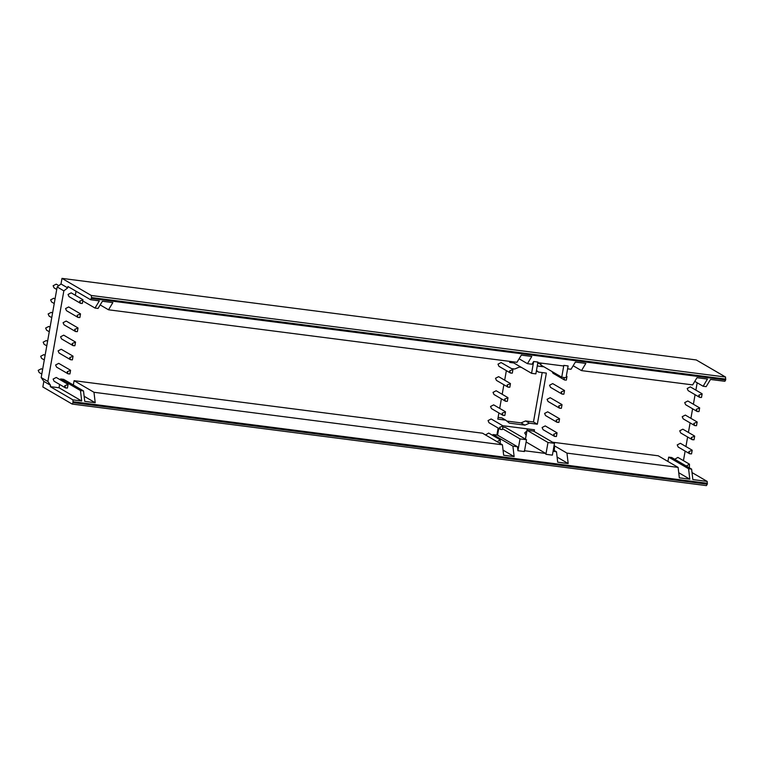 <?xml version="1.0" encoding="UTF-8"?>
<svg xmlns="http://www.w3.org/2000/svg" width="764" height="764" viewBox="0 0 764 764"><rect width="100%" height="100%" fill="white"/><g stroke="black" fill="none" stroke-linecap="round" stroke-linejoin="round"><path stroke-width="1.15" d="M64.711 385.83L68.082 384.387L67.433 388.055L65.647 387.969L64.711 385.83M511.488 368.601L514.716 369.022L519.253 367.083L521.334 367.35M536.395 370.874L538.458 372.068L546.346 373.09L537.34 424.211L529.442 423.189L524.906 425.137L509.368 423.132L505.701 420.143L497.813 419.13L498.902 412.942M536.471 370.444L538.458 372.068M506.828 421.059L521.058 422.884L525.584 420.945L533.482 421.957L537.34 424.211M533.482 421.957L542.192 372.555M525.584 420.945L529.442 423.189M521.058 422.884L524.906 425.137M498.109 417.411L501.852 417.889L505.701 420.143M499.704 408.387L501.385 398.837M502.187 394.291L503.877 384.731M504.679 380.185L506.36 370.626M79.637 301.217L82.999 299.774L82.35 303.442L80.573 303.346L79.637 301.217M80.573 303.346L68.98 296.594L68.044 294.455L71.167 292.851L82.751 299.603M698.774 395.255L702.135 393.813L701.495 397.471L699.709 397.385L698.774 395.255M699.709 397.385L688.125 390.624L687.189 388.494L690.312 386.88L701.896 393.641M566.334 376.079L567.003 376.432L566.353 380.1L564.577 380.004L563.756 377.464M564.577 380.004L552.993 373.252L552.019 371.524M509.588 370.922L512.95 369.48L512.3 373.147L510.524 373.061L509.588 370.922M510.524 373.061L498.93 366.3L497.994 364.17L501.117 362.556L512.701 369.318M77.145 315.322L80.506 313.88L79.867 317.547L78.081 317.452L77.145 315.322M78.081 317.452L66.497 310.69L65.561 308.56L68.684 306.947L80.268 313.708M696.29 409.351L699.652 407.919L699.003 411.576L697.226 411.49L696.29 409.351M697.226 411.49L685.642 404.729L684.706 402.599L687.82 400.985L699.404 407.747M561.148 391.98L564.52 390.538L563.87 394.205L562.084 394.109L561.148 391.98M562.084 394.109L550.5 387.348L549.564 385.218L552.687 383.604L564.271 390.366M507.095 385.027L510.457 383.585L509.817 387.252L508.031 387.157L507.095 385.027M508.031 387.157L496.447 380.396L495.511 378.266L498.634 376.662L510.218 383.413M74.662 329.418L78.023 327.985L77.374 331.643L75.598 331.557L74.662 329.418M75.598 331.557L64.014 324.796L63.078 322.666L66.191 321.052L77.775 327.813M693.798 423.457L697.169 422.014L696.52 425.682L694.734 425.586L693.798 423.457M694.734 425.586L683.15 418.834L682.214 416.695L685.337 415.091L696.921 421.843M558.665 406.085L562.027 404.643L561.387 408.301L559.601 408.215L558.665 406.085M559.601 408.215L548.017 401.453L547.081 399.324L550.195 397.71L561.788 404.471M504.612 399.133L507.974 397.691L507.325 401.358L505.548 401.262L504.612 399.133M505.548 401.262L493.964 394.501L493.028 392.371L496.142 390.757L507.726 397.519M72.179 343.523L75.54 342.081L74.891 345.748L73.105 345.653L72.179 343.523M73.105 345.653L61.521 338.901L60.585 336.762L63.708 335.157L75.292 341.919M691.315 437.562L694.677 436.12L694.037 439.787L692.251 439.692L691.315 437.562M692.251 439.692L680.667 432.93L679.731 430.8L682.844 429.187L694.438 435.948M556.182 420.181L559.544 418.739L558.895 422.406L557.118 422.32L556.182 420.181M557.118 422.32L545.525 415.559L544.589 413.419L547.712 411.815L559.296 418.577M502.12 413.228L505.491 411.796L504.842 415.454L503.056 415.368L502.12 413.228M503.056 415.368L491.472 408.606L490.536 406.477L493.659 404.863L505.243 411.624M69.686 357.628L73.048 356.186L72.408 359.854L70.622 359.758L69.686 357.628M70.622 359.758L59.038 352.997L58.102 350.867L61.225 349.253L72.809 356.014M688.832 451.667L692.194 450.225L691.544 453.883L689.768 453.797L688.832 451.667M689.768 453.797L678.174 447.036L677.238 444.906L680.361 443.292L691.945 450.053M553.69 434.286L557.051 432.844L556.412 436.511L554.626 436.416L553.69 434.286M554.626 436.416L543.042 429.654L542.106 427.525L545.229 425.911L556.813 432.672M499.637 427.334L502.999 425.892L502.359 429.559L500.573 429.463L499.637 427.334M500.573 429.463L488.989 422.712L488.053 420.572L491.166 418.968L502.76 425.72M67.203 371.734L70.565 370.292L69.916 373.949L68.139 373.863L67.203 371.734M68.139 373.863L56.546 367.102L55.619 364.972L58.732 363.358L70.317 370.12M686.311 466.04L689.462 464.159L689.367 467.826M674.727 459.279L677.878 457.397L689.462 464.159M553.9 446.596L554.568 446.95L554.234 450.445M497.116 441.716L500.267 439.825L500.181 443.502M485.532 434.955L488.683 433.064L500.267 439.825M503.104 429.034L520.017 438.899L526.501 439.73L505.558 427.515L503.715 427.277M526.501 439.73L524.419 451.543L517.925 450.712L520.017 438.899M498.758 428.413L497.574 435.136L496.896 435.05L498.138 428.05M517.925 450.712L517.457 446.739L497.574 435.136M492.847 435.499L493.019 434.554L496.896 435.05M493.019 434.554L512.902 446.157L517.457 446.739M512.902 446.157L514.134 456.595L503.056 450.13M514.134 456.595L503.657 455.248L502.425 444.81L482.542 433.207L74.089 380.682L93.982 392.285L502.425 444.81M73.334 385.008L74.089 380.682M93.982 392.285L95.213 402.723L84.135 396.268M95.213 402.723L84.737 401.377L83.505 390.939L63.622 379.336L60.576 378.954L80.468 390.547L83.505 390.939M59.029 387.759L81.691 400.985L72.943 399.868L50.271 386.641L59.029 387.759L59.611 384.445M60.413 379.889L60.576 378.954M80.468 390.547L81.691 400.985M72.943 399.868L73.01 402.628L72.141 404.06L42.841 386.966L43.834 381.36L41.189 377.559L57.166 286.949L61.005 283.988L61.989 278.382L91.288 295.477L91.537 297.559L90.601 299.736L99.349 300.863L95.013 308.054L98.05 308.446L102.395 301.255L112.862 302.601L108.526 309.792L100.18 304.922M95.013 308.054L83.715 301.465M108.526 309.792L516.97 362.308L521.315 355.117L531.792 356.463L527.446 363.654L519.1 358.784M527.446 363.654L532.011 364.247L533.654 361.515L537.951 362.06L535.87 373.873L531.572 373.319L533.654 361.515M511.488 361.601L531.572 373.319M563.822 365.393L568.12 365.946L566.038 377.75L561.741 377.206L563.822 365.393L563.479 365.966L537.598 362.642M537.78 362.995L540.912 364.342M543.968 366.835L537.264 365.966M513.8 362.948L509.703 362.422L509.884 361.401M58.838 285.66L56.24 284.141L53.117 285.746L54.053 287.875L56.727 289.441M55.037 298.991L53.757 298.237L50.634 299.851L51.57 301.981L54.234 303.537M52.554 313.097L51.264 312.342L48.151 313.956L49.077 316.086L51.751 317.643M50.071 327.193L48.781 326.448L45.659 328.052L46.594 330.191L49.268 331.748M47.578 341.298L46.289 340.543L43.176 342.157L44.111 344.287L46.776 345.844M45.095 355.403L43.806 354.649L40.683 356.263L41.619 358.392L44.293 359.949M526.854 431.049L524.696 432.921L526.1 435.327M42.603 369.499L41.323 368.754L38.2 370.359L39.136 372.498L41.8 374.054M72.141 404.06L706.404 485.618L707.273 484.185L707.206 481.425L692.852 479.572L691.621 469.134L671.737 457.531L668.691 457.139L688.574 468.743L691.621 469.134M73.01 402.628L707.273 484.185M91.384 298.447L725.647 380.004L725.552 377.034L696.252 359.939L61.989 278.382M91.537 297.559L725.8 379.116M91.288 295.477L725.552 377.034M525.431 439.109L527.246 428.862M683.446 460.644L685.136 451.094M685.938 446.548L687.619 436.989M688.421 432.443L690.112 422.893M690.914 418.338L692.595 408.788M693.397 404.232L695.078 394.682M695.88 390.137L697.179 382.774M567.614 368.821L571.033 369.26L575.368 362.069L585.845 363.416L581.499 370.607L692.652 384.903L696.988 377.712L707.464 379.059L703.128 386.25L706.165 386.641L710.501 379.45L724.864 381.293L725.647 380.004M703.128 386.25L694.782 381.379M581.499 370.607L573.153 365.736M541.132 363.091L540.797 364.982L561.741 377.206M75.33 295.276L76.047 291.246M61.005 283.988L67.69 287.885L67.929 286.51L90.601 299.736M67.69 287.885L63.851 290.855L57.166 286.949M63.851 290.855L47.874 381.465L50.519 385.266L50.271 386.641M41.189 377.559L47.874 381.465M43.834 381.36L50.519 385.266M73.163 401.74L707.426 483.297M692.022 472.563L707.206 481.425M667.927 461.466L668.691 457.139M688.574 468.743L689.806 479.181L678.738 472.725M689.806 479.181L679.339 477.834L678.107 467.396L658.224 455.793L552.553 442.213M554.072 445.593L566.955 453.109L678.107 467.396M566.955 453.109L568.187 463.547L557.109 457.082M568.187 463.547L557.71 462.201L556.479 451.763L553.308 449.91M553.06 451.323L556.479 451.763M554.473 443.33L552.391 455.143L545.907 454.303L547.989 442.499L554.473 443.33L533.53 431.106L527.045 430.275L525.479 439.138M547.989 442.499L527.045 430.275M545.907 454.303L545.802 453.472L524.314 450.712M526.1 441.974L545.802 453.472M502.731 425.71L534.456 429.788L534.151 431.479M65.647 387.969L54.063 381.207L53.127 379.068L56.249 377.464L67.834 384.225"/></g></svg>
